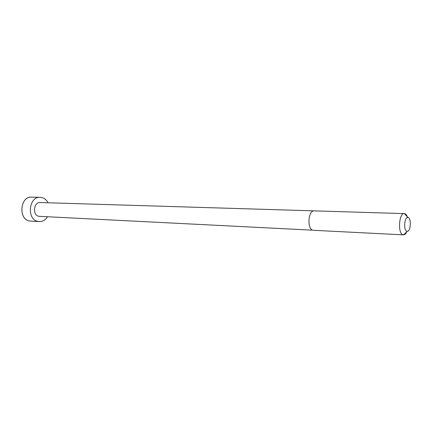 <?xml version="1.0" encoding="UTF-8"?>
<svg xmlns="http://www.w3.org/2000/svg" width="432" height="432" viewBox="0 0 432 432"><rect width="100%" height="100%" fill="white"/><g stroke="black" fill="none" stroke-linecap="round" stroke-linejoin="round"><path stroke-width="0.65" d="M314.199 210.859C308.237 210.13 306.839 228.906 312.768 230.18L38.88 216.308C32.287 215.276 33.529 201.955 40.154 202.538L404.433 213.608C405.637 213.77 406.625 214.882 407.398 216.934M47.509 216.805C45.36 220.066 42.595 221.665 39.204 221.6L38.065 221.449C26.514 219.742 28.598 196.366 40.192 197.327C43.573 197.537 46.202 199.352 48.076 202.781M406.793 231.784C405.859 233.771 404.784 234.797 403.574 234.862L402.872 234.743C397.58 233.415 398.99 212.83 404.309 213.597M406.836 231.228C403.385 230.31 404.384 216.761 407.851 217.447C411.496 217.447 410.924 231.611 407.29 231.314L406.836 231.228M29.554 220.952C18.02 219.262 20.088 196.182 31.666 197.138C20.185 195.95 17.993 219.434 29.543 220.946L30.694 221.098L29.554 220.952M313.411 230.294L403.445 234.862M40.192 197.327L31.666 197.138M39.204 221.6L30.694 221.098M407.851 217.447L404.433 213.608M407.29 231.314L403.574 234.862"/></g></svg>
